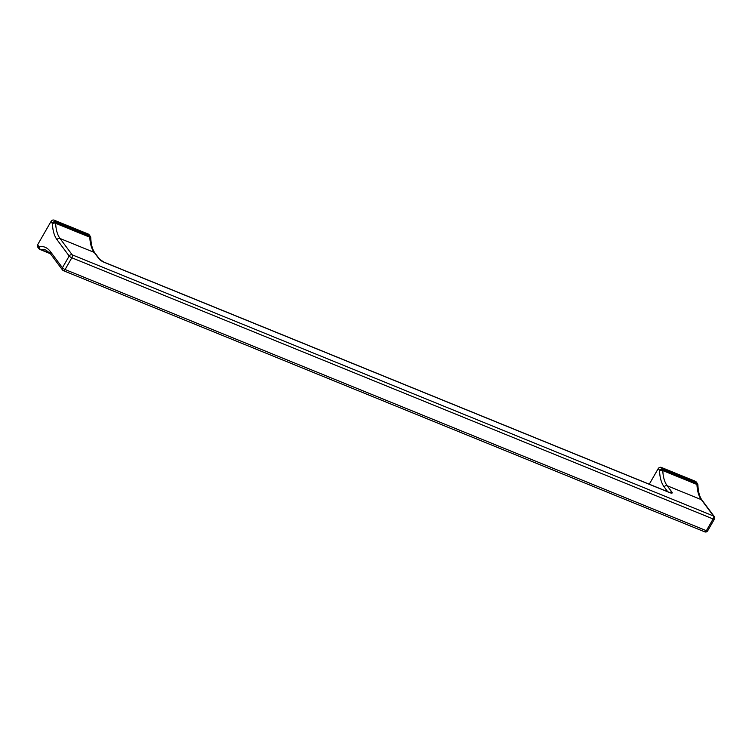 <?xml version="1.0" encoding="UTF-8"?>
<svg xmlns="http://www.w3.org/2000/svg" width="752" height="752" viewBox="0 0 752 752"><rect width="100%" height="100%" fill="white"/><g stroke="black" fill="none" stroke-linecap="round" stroke-linejoin="round"><path stroke-width="1.13" d="M697.771 484.467A2.331 1.965 143.3 0 0 697.442 483.602L696.164 481.882A2.331 1.965 143.3 0 0 695.421 481.308L661.271 467.406A2.331 1.965 143.3 0 0 658.244 468.59L649.267 484.203M50.093 253.302L40.627 249.448A2.331 1.983 -95.6 0 1 39.33 246.487L38.878 246.534A2.331 1.983 84.4 0 0 40.176 249.495A2.331 1.1 112.2 0 1 39.903 249.457A2.331 2.331 0 0 1 38.916 248.696L37.628 246.976A2.331 1.965 143.3 0 1 37.6 244.814L38.878 246.534A2.331 1.965 143.3 0 0 38.916 248.696L38.916 248.696A2.331 1.965 143.3 0 0 39.659 249.26A2.331 1.1 112.2 0 0 39.903 249.457L50.422 253.744M37.6 244.814L51.098 221.332A2.331 1.965 -36.7 0 1 54.125 220.148L88.275 234.051A2.331 1.965 -36.7 0 1 89.018 234.624L90.296 236.344A2.331 1.965 143.3 0 0 89.554 235.771L55.404 221.868L54.125 220.148M697.847 485.237A2.331 1.419 177.6 0 0 697.903 484.89A2.331 1.419 177.6 0 0 696.925 483.79L696.954 484.476A46.53 22.062 -67.8 0 0 701.334 499.657L713.507 516.004A2.331 1.1 112.2 0 1 713.122 518.955A2.331 0.564 29.9 0 0 714.4 519.124A2.331 2.331 0 0 0 714.25 516.568A2.331 1.965 143.3 0 0 713.507 516.004L72.211 254.834L60.038 238.497A46.53 22.062 112.2 0 1 55.657 223.306L89.808 237.218L89.779 236.532A2.331 1.419 -2.4 0 1 90.757 237.632A2.331 1.419 -2.4 0 1 90.701 237.98M695.421 481.308L696.7 483.028A2.331 1.1 -67.8 0 1 696.925 483.79L662.766 469.887A2.331 1.419 177.6 0 0 659.523 470.31L659.56 470.996A48.861 23.162 -67.8 0 0 664.166 486.939L667.729 491.723M661.271 467.406L662.55 469.126A2.331 1.965 143.3 0 0 659.523 470.31L658.244 468.59M714.25 516.568L702.077 500.23C699.661 497.006 698.279 492.118 697.931 485.576L697.903 484.89A2.331 2.331 0 0 0 697.442 483.602A2.331 1.965 143.3 0 0 696.7 483.028L662.55 469.126A2.331 1.1 112.2 0 1 662.766 469.887L662.794 470.573A46.53 22.062 -67.8 0 0 667.184 485.754L671.959 492.156A4.653 1.128 -150.1 0 1 669.637 492.598L104.237 262.345A4.653 1.128 -150.1 0 1 98.963 258.81L94.197 252.399A46.53 22.062 112.2 0 1 89.808 237.218A2.331 1.419 -2.4 0 1 90.785 238.318L90.757 237.632A2.331 2.331 0 0 0 90.296 236.344A2.331 1.965 143.3 0 1 90.625 237.2M702.077 500.23A2.331 1.965 143.3 0 0 701.334 499.657L667.184 485.754A2.331 1.965 143.3 0 0 664.166 486.939M697.931 485.576A2.331 1.419 177.6 0 0 696.954 484.476L662.794 470.573A2.331 1.419 177.6 0 0 659.56 470.996M50.337 253.631L40.627 249.448A46.53 22.062 -67.8 0 1 46.088 250.181L50.299 253.584A2.331 1.965 -36.7 0 1 50.271 251.422L62.435 267.759L69.193 256.018L57.02 239.681A2.331 1.965 -36.7 0 1 60.038 238.497L94.197 252.399A2.331 1.965 -36.7 0 1 94.931 252.973C92.515 249.749 91.133 244.861 90.785 238.318M62.435 267.759A2.331 1.965 143.3 0 0 63.215 270.494A2.331 1.1 -67.8 0 0 63.459 270.692A2.331 1.1 -67.8 0 0 65.076 269.526L71.825 257.786L713.122 518.955L706.372 530.696L65.076 269.526A2.331 0.564 29.9 0 1 62.435 267.759M69.193 256.018A2.331 0.564 29.9 0 0 71.825 257.786A2.331 1.1 112.2 0 0 72.211 254.834A2.331 1.965 143.3 0 0 69.193 256.018M669.637 492.598A2.331 1.1 -67.8 0 0 669.393 492.4L103.992 262.138A2.331 1.1 -67.8 0 0 103.701 262.11M104.237 262.345A2.331 1.1 -67.8 0 0 103.992 262.138L99.706 259.374A2.331 1.965 143.3 0 0 98.963 258.81M57.02 239.681A48.861 23.162 112.2 0 1 52.414 223.739A2.331 1.419 -2.4 0 1 55.657 223.306L55.629 222.63L89.779 236.532A2.331 1.1 -67.8 0 0 89.554 235.771L88.275 234.051M55.629 222.63A2.331 1.1 -67.8 0 0 55.404 221.868A2.331 1.965 -36.7 0 0 52.386 223.053A2.331 1.419 -2.4 0 1 55.629 222.63M52.414 223.739L51.098 221.332M50.271 251.422A48.861 23.162 -67.8 0 0 39.33 246.487M704.511 531.655A2.331 1.1 -67.8 0 0 704.756 531.852A2.331 1.1 -67.8 0 0 706.372 530.696A2.331 0.564 29.9 0 0 707.651 530.865L714.4 519.124M671.959 492.156A2.331 1.965 143.3 0 0 669.684 492.513M50.299 253.584L62.472 269.921A2.331 2.331 0 0 0 63.459 270.692L704.756 531.852A2.331 2.331 0 0 0 707.651 530.865M94.931 252.973L99.706 259.374M670.201 492.814L669.393 492.4"/></g></svg>
